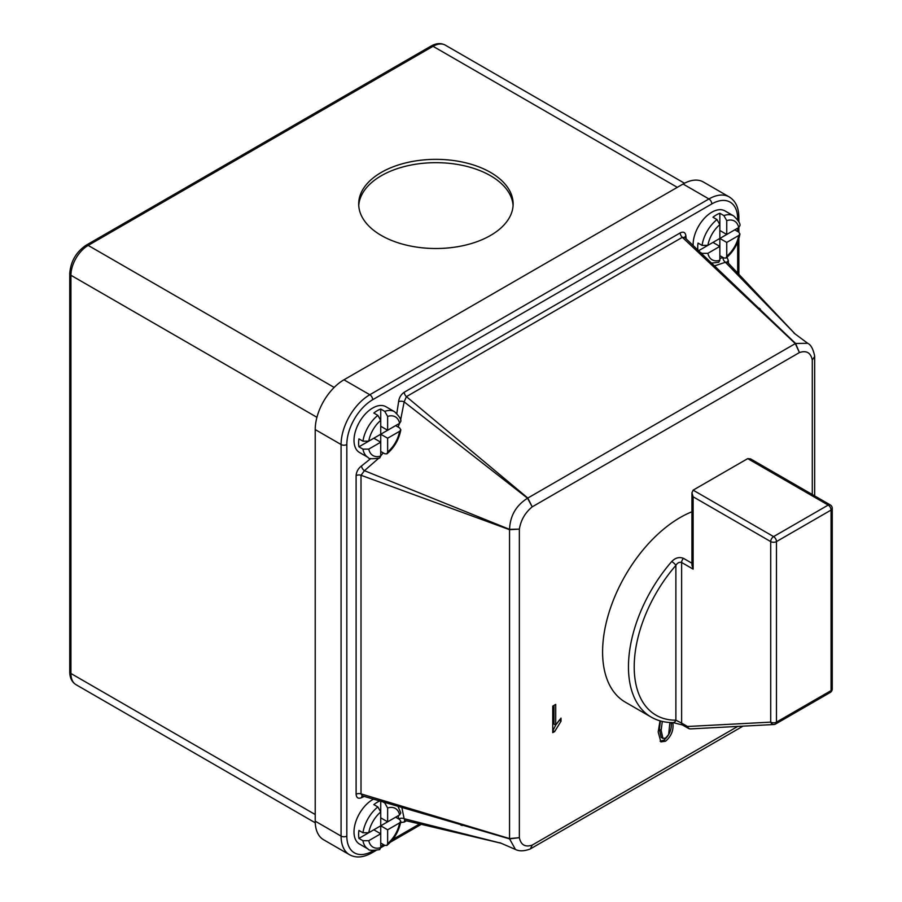 <?xml version="1.0" encoding="UTF-8"?>
<svg xmlns="http://www.w3.org/2000/svg" width="902" height="902" viewBox="0 0 902 902"><rect width="100%" height="100%" fill="white"/><g stroke="black" fill="none" stroke-linecap="round" stroke-linejoin="round"><path stroke-width="1.35" d="M490.519 172.406A77.222 44.581 0 0 0 406.362 162.743A77.222 44.581 0 0 0 358.692 203.931A77.222 44.581 0 0 0 381.309 235.456A77.222 44.581 0 0 0 465.466 245.118A77.222 44.581 0 0 0 513.137 203.931A77.222 44.581 0 0 0 490.519 172.406M513.08 205.588A77.222 44.581 0 0 0 490.519 175.721A77.222 44.581 0 0 0 407.693 165.754A77.222 44.581 0 0 0 358.748 205.588M691.935 511.772A109.74 63.354 120 0 0 680.187 517.522A109.74 63.354 120 0 0 608.5 614.228A109.74 63.354 120 0 0 625.323 702.162L651.188 717.09A109.74 63.354 -60 0 1 671.731 561.518C675.339 557.774 679.24 556.714 683.457 558.338L691.935 563.231M697.9 250.113A26.417 15.255 -60 0 1 698.047 243.066L702.06 245.389L707.878 245.355L719.852 238.444L719.852 224.609L716.977 219.569L712.952 217.247A26.417 15.255 -60 0 1 716.402 214.879A26.417 15.255 -60 0 1 719.852 213.267L723.878 215.589A26.417 15.255 -60 0 1 733.63 215.894L725.016 210.921A26.417 15.255 120 0 0 711.802 212.229A26.417 15.255 120 0 0 693.142 245.547M702.252 254.274A26.417 15.255 -60 0 1 702.06 253.361L700.121 252.233M373.834 413.037A26.417 15.255 -60 0 1 377.284 410.669A26.417 15.255 -60 0 1 380.734 409.046L384.759 411.368A26.417 15.255 -60 0 1 394.512 411.684L385.898 406.712A26.417 15.255 120 0 0 372.684 408.02A26.417 15.255 120 0 0 355.433 431.291A26.417 15.255 120 0 0 359.481 452.466L368.095 457.438A26.417 15.255 -60 0 1 362.954 449.14L358.928 446.817A26.417 15.255 -60 0 1 358.928 438.857L362.954 441.179L368.76 441.146L380.734 434.234L380.734 420.4L377.859 415.36L373.834 413.037M373.541 799.127A26.417 15.255 120 0 0 372.684 799.589A26.417 15.255 120 0 0 355.433 822.872A26.417 15.255 120 0 0 359.481 844.047L368.095 849.019A26.417 15.255 -60 0 1 362.954 840.72L358.928 838.398A26.417 15.255 -60 0 1 358.928 830.438L362.954 832.76L368.76 832.726L380.734 825.815L380.734 811.98L377.859 806.929L373.834 804.607A26.417 15.255 -60 0 1 377.284 802.25A26.417 15.255 -60 0 1 379.866 800.965M812.285 494.522L812.285 359.988L814.664 356.549L812.285 359.988C810.763 352.705 806.478 350.224 799.431 352.569L795.316 343.617L682.34 237.327L406.407 396.643L527.805 498.051L532.214 506.845C525.144 512.686 520.86 520.104 519.36 529.113L509.54 529.688L361.014 475.264L364.431 470.686L509.562 529.373C510.092 515.809 516.079 505.424 527.546 498.231L404.152 401.886L400.567 420.208M499.832 842.693L515.47 849.47L509.562 838.883L362.378 795.891L361.014 793.884L509.54 838.578L519.36 837.665C520.882 844.948 525.167 847.429 532.214 845.095L530.421 848.872L532.214 845.095L737.757 726.414M672.903 722.581L672.926 723.505C673.636 730.473 671.178 736.382 665.552 741.218L660.873 741.884L658.189 732.018L660.016 720.845M554.662 731.556L552.757 732.649L552.757 706.108L555.711 704.406L555.711 725.095L561.01 718.116L561.01 721.25L554.662 731.556L552.757 730.665M382.809 801.822L384.759 802.949A26.417 15.255 -60 0 1 385.65 802.656M395.64 817.201L399.665 819.523L400.826 821.384L399.609 822.872L387.635 829.795L380.734 825.815L395.64 817.201M387.635 829.795L387.635 843.618L386.947 845.422L384.759 845.354L380.734 843.032M397.929 806.253L400.815 812.95L399.609 814.912L387.635 821.823L387.635 808L384.759 802.949M368.095 849.019C368.422 850.485 372.267 850.687 379.641 849.628L380.734 847.598L380.734 825.815M362.954 840.72L368.76 840.687L380.734 833.775L373.834 829.795L358.928 838.398M395.64 425.62L399.665 427.943L400.826 429.803L399.609 431.303L387.635 438.214L380.734 434.234L395.64 425.62M387.635 438.214L387.635 452.037L386.947 453.841L384.759 453.774L380.734 451.451M394.512 411.684C399.293 416.307 401.401 419.543 400.815 421.369L399.609 423.331L387.635 430.254L387.635 416.42L384.759 411.368M368.095 457.438C368.422 458.904 372.267 459.107 379.641 458.058L380.734 456.029L380.734 434.234M362.954 449.14L368.76 449.106L380.734 442.194L373.834 438.214L358.928 446.817M726.741 242.424L738.727 235.512L739.944 234.013L738.783 232.164L734.758 229.841L719.852 238.444L726.741 242.424L726.741 256.258A22.358 12.91 120 0 0 738.727 235.512M719.852 230.484L726.741 234.464L726.741 220.629L723.878 215.589M726.741 234.464L738.727 227.552L739.933 225.59C740.508 223.752 738.411 220.528 733.63 215.894M702.06 253.361L707.878 253.327L719.852 246.404L719.852 238.444M711.509 263.113L718.759 262.268L719.852 260.238L719.852 246.404L712.952 242.424L698.554 250.733M400.612 822.59L404.276 822.06A4.059 2.345 -120 0 1 404.829 820.437M398.594 818.903L398.256 815.69M364.261 796.432L361.533 797.672A4.059 2.514 63.8 0 1 362.322 795.868M370.756 458.566L361.533 465.951C358.241 468.42 356.425 471.645 356.11 475.636A4.059 2.345 180 0 1 361.014 475.264L361.014 793.884A4.059 2.345 180 0 0 356.11 794.256C356.437 797.875 358.241 799.014 361.533 797.672M396.812 413.432L398.605 401.74A4.059 2.165 -176.5 0 1 404.152 401.886L406.407 396.643A4.059 2.345 -120 0 1 404.276 392.212C400.984 394.49 399.09 397.669 398.605 401.74M684.719 237.463A4.059 2.514 176.2 0 1 685.881 235.896C685.396 232.366 683.502 231.363 680.209 232.896A4.059 2.345 -120 0 0 682.34 237.327L684.765 237.508L795.587 343.47L807.707 343.301L794.019 333.142M685.881 235.896L686.174 238.861M719.852 258.682L722.806 257.363M727.237 261.997A4.059 2.345 180 0 1 728.376 260.701L727.001 257.273M737.667 219.75L737.667 218.87A36.576 21.118 120 0 0 711.802 203.931L372.684 399.721A36.576 21.118 120 0 0 346.819 444.517L346.819 836.098A4.059 2.345 180 0 1 341.08 836.098A40.646 23.463 -60 0 0 349.491 854.701L323.626 839.773A40.646 23.463 -60 0 1 315.215 821.158L341.08 836.098L341.08 444.517L315.215 429.589L315.215 821.158M315.215 429.589A40.646 23.463 -60 0 1 343.944 379.81L369.809 394.738L708.927 198.959L683.062 184.019L343.944 379.81M683.062 184.019A40.646 23.463 -60 0 1 703.391 182.012L729.244 196.94A40.646 23.463 -60 0 0 708.927 198.959A4.059 2.345 60 0 1 711.802 203.931M722.942 257.453A4.059 2.514 63.8 0 0 725.422 262.268L727.271 262.031L795.181 334.033L725.422 262.268L714.452 265.921M399.496 423.399L398.12 427.052M383.215 452.883L380.734 455.893M378.502 458.419L364.431 470.686A4.059 2.165 -123.5 0 1 361.533 465.951M509.551 529.688A4.059 1.624 -71 0 1 509.562 529.373L519.36 529.113L519.36 837.665L509.562 838.883A4.059 1.691 -72.2 0 1 509.551 838.578M401.83 807.391L404.152 818.723L500.509 843.077M795.587 343.47A4.059 1.691 132.2 0 0 795.316 343.617L795.316 343.606A4.059 1.725 132.8 0 1 795.587 343.47L799.431 352.569L532.214 506.845L527.546 498.231A4.059 1.624 -49 0 1 527.817 498.062M814.641 356.042L814.641 356.031C813.198 349.018 810.887 344.767 807.707 343.301M739.944 234.013C738.129 243.653 733.506 251.669 726.065 258.062L723.878 257.983L719.852 255.661M726.065 258.062L726.741 256.258M707.878 245.355A22.358 12.91 120 0 1 719.852 224.609L719.852 213.267M368.76 441.146A22.358 12.91 120 0 1 380.734 420.4L380.734 409.046M387.635 430.254L380.734 426.263M368.76 832.726A22.358 12.91 120 0 1 380.734 811.98L380.734 801.224M387.635 821.823L380.734 817.843M501.185 843.257L404.874 820.448L404.152 818.723A4.059 2.514 176.2 0 0 398.74 818.993M509.562 838.883A4.059 1.725 -72.8 0 1 509.54 838.578L509.54 529.688A4.059 1.601 -70.3 0 1 509.562 529.373M527.535 498.231A4.059 1.601 -49.7 0 1 527.805 498.051L795.316 343.606M690.582 728.895A4.059 3.18 -93 0 1 687.493 726.493A4.059 2.345 -60 0 0 688.339 728.354A4.059 4.059 0 0 0 690.582 728.895L773.803 724.531A4.059 4.059 0 0 0 775.619 723.99A4.059 2.345 -120 0 1 774.965 724.182A4.059 3.18 -93 0 1 773.803 724.531A4.059 3.18 -93 0 1 770.714 722.13L770.714 541.583L693.119 496.788L691.935 492.774L693.119 490.147L747.724 458.622L750.599 458.904L830.223 504.883A4.059 2.345 120 0 0 828.194 505.075L747.724 458.622M693.119 496.788L693.119 569.117L691.935 565.114L691.935 492.774M688.339 728.354L682.464 724.971L673.039 722.581A4.059 3.146 -90.5 0 0 675.88 720.179A105.669 61.009 120 0 1 634.207 666.86A105.669 61.009 120 0 1 675.88 565.419C677.379 562.848 679.296 561.867 681.63 562.487L681.63 723.111L675.88 720.179L675.88 565.419A4.059 1.071 -138.9 0 0 671.731 561.518M671.302 722.57L672.926 723.505M671.201 722.513C671.911 729.481 669.453 735.378 663.827 740.215L665.552 741.218M663.827 740.215L660.117 741.218M660.377 720.946L659.407 729.323L661.222 737.408L662.947 738.4L665.586 738.129L668.641 734.544L669.904 722.513M659.407 729.323L661.132 730.327L662.947 738.4M662.305 721.442L661.132 730.327M553.986 705.398L553.986 724.092L555.711 725.095L552.937 730.564M559.285 720.067L561.01 721.25M559.285 720.258L556.151 724.351M702.06 245.389A26.417 15.255 -60 0 1 716.977 219.569M362.954 441.179A26.417 15.255 -60 0 1 377.859 415.36M362.954 832.76A26.417 15.255 -60 0 1 377.859 806.929M399.609 814.912A22.358 12.91 120 0 0 387.635 808M368.76 840.687A22.358 12.91 120 0 0 380.734 847.598M399.609 423.331A22.358 12.91 120 0 0 387.635 416.42M368.76 449.106A22.358 12.91 120 0 0 380.734 456.029M738.727 227.552A22.358 12.91 120 0 0 726.741 220.629M387.635 843.618A22.358 12.91 120 0 0 399.609 822.872M387.635 452.037A22.358 12.91 120 0 0 399.609 431.303M707.878 253.327A22.358 12.91 120 0 0 719.852 260.238M406.452 820.809L404.276 822.06M356.11 794.256L356.11 475.636M404.276 392.212L680.209 232.896M728.376 260.701L728.376 263.226M346.819 836.098A36.576 21.118 120 0 0 372.684 851.026L373.451 850.586M380.734 846.38L383.643 844.7M392.776 839.435L419.734 823.864M737.667 273.193L737.667 242.063M737.667 231.51L737.667 228.161M316.929 417.299L70.931 275.279L70.931 673.49L315.215 814.529M677.312 187.345L433.039 46.306L88.171 245.412L334.168 387.432M346.819 444.517A4.059 2.345 180 0 1 341.08 444.517A40.646 23.463 -60 0 1 369.809 394.738A4.059 2.345 60 0 1 372.684 399.721M372.684 851.026A4.059 2.345 60 0 1 371.849 852.886C363.326 857.622 355.884 858.219 349.491 854.701M729.244 196.94C735.525 200.785 738.727 207.539 738.862 217.202A4.059 2.345 180 0 1 737.667 218.87M684.494 183.241L445.227 45.1A24.388 14.082 -60 0 0 433.039 46.306A4.059 2.345 -120 0 0 431.009 46.103L86.141 245.209A4.059 2.345 60 0 1 88.171 245.412A24.388 14.082 -60 0 0 70.931 275.279A4.059 2.345 180 0 1 69.747 273.622L69.747 671.832A4.059 2.345 0 0 0 70.931 673.49A24.388 14.082 -60 0 0 75.982 684.663L315.249 822.793M693.119 490.147L773.589 536.6A4.059 2.345 -60 0 0 770.714 541.583A4.059 2.345 0 0 0 776.464 541.583L776.464 722.13L831.069 690.605L831.069 510.058L776.464 541.583A4.059 2.345 -120 0 0 773.589 536.6L828.194 505.075A4.059 2.345 -120 0 1 831.069 510.058A4.059 2.345 0 0 0 832.253 508.401L832.253 688.948A4.059 2.345 180 0 1 831.069 690.605A4.059 2.345 -120 0 1 830.223 692.465A4.059 4.059 0 0 0 832.253 688.948M693.119 569.117L681.63 562.487A4.059 2.345 -60 0 1 683.457 558.338M682.464 724.971A4.059 2.345 -60 0 1 681.63 723.111L687.493 726.493L770.714 722.13A4.059 2.345 180 0 0 776.464 722.13A4.059 2.345 -120 0 1 775.619 723.99L830.223 692.465M386.947 845.422C394.388 839.04 399.011 831.024 400.826 821.384M386.947 453.841C394.388 447.46 399.011 439.443 400.826 429.803M759.225 308.157L760.386 309.239M460.787 825.048L462.309 825.522M515.47 849.47C519.157 851.364 523.983 851.251 529.97 849.109M743 726.144L530.421 848.872M814.664 356.549L814.664 495.897M421.437 824.259L390.465 842.141M384.838 845.388L380.734 847.756M375.976 850.507L371.849 852.886M738.862 217.202L738.862 221.971M738.862 227.462L738.862 232.209M738.862 238.703L738.862 274.467M832.253 508.401A4.059 4.059 0 0 0 830.223 504.883M651.188 717.09C657.693 720.811 664.977 722.637 673.039 722.581M431.009 46.103C436.185 43.161 440.92 42.834 445.227 45.1M86.141 245.209C76.106 252.041 70.638 261.512 69.747 273.622M69.747 671.832C69.781 677.785 71.856 682.059 75.982 684.663"/></g></svg>
